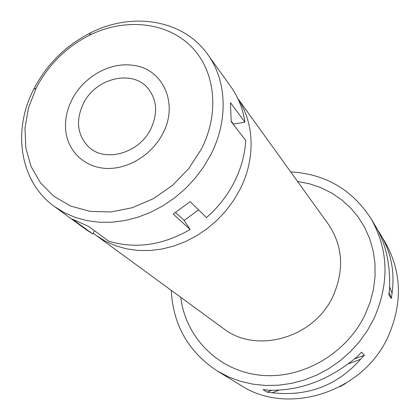 <?xml version="1.0" encoding="UTF-8"?>
<svg xmlns="http://www.w3.org/2000/svg" width="420" height="420" viewBox="0 0 420 420"><rect width="100%" height="100%" fill="white"/><g stroke="black" fill="none" stroke-linecap="round" stroke-linejoin="round"><path stroke-width="0.63" d="M339.969 386.71L345.781 383.407M217.45 371.086L240.702 385.266C287.663 416.262 363.363 392.49 388.243 336.32C402.775 302.894 401.704 271.462 385.03 242.03L379.88 233.436C390.957 251.48 395.02 271.43 392.06 293.281L391.372 298.499L388.841 294.824L389.54 289.548C390.521 264.206 385.77 242.954 375.291 225.787L371.023 218.673C388.584 249.685 389.592 282.959 374.042 318.496L367.484 330.404L359.552 341.534L350.38 351.713L340.1 360.78L328.886 368.587L316.911 375.018L304.369 379.974L291.464 383.392L278.392 385.224L265.361 385.46L252.567 384.116L240.198 381.229L228.438 376.856L217.45 371.086C188.444 351.95 173.05 325.048 171.271 290.372M290.666 171.88C325.327 173.922 352.112 189.52 371.023 218.673M377.428 229.551L379.88 233.436M272.149 392.753L267.047 392.144L263.062 389.603L268.223 390.217C300.137 391.146 329.968 379.817 357.709 356.233L361.473 352.186L364.355 355.215L360.633 359.21C337.181 385.597 307.687 396.779 272.149 392.753L278.948 390.175M180.779 297.329C185.483 336.913 217.487 370.219 259.135 375.076C300.704 380.095 346.143 354.522 365.096 314.622L370.094 302.243L373.433 289.464L375.07 276.523L374.997 263.65L373.223 251.081L369.805 239.038L364.822 227.714L358.381 217.297L350.611 207.958L341.665 199.831L331.706 193.037L320.911 187.666L309.461 183.787L297.549 181.44M237.872 98.632C254.447 122.971 255.738 158.739 239.988 189.43L233.583 200.461L225.897 210.793L217.066 220.227L207.244 228.611L196.602 235.798L185.325 241.663L173.618 246.115L161.674 249.086L149.709 250.53L137.923 250.446L126.509 248.845L115.652 245.774L105.52 241.3L96.275 235.51L223.293 328.43C256.079 354.37 314.066 338.147 333.023 296.158C344.495 269.992 342.93 245.999 328.325 224.191L237.762 98.401M96.275 235.51L93.219 233.153M360.633 359.21L348.285 363.888M364.355 355.215L354.59 358.916M271.824 390.327L267.047 392.144M389.666 286.87L392.06 293.281M389.172 292.582L391.372 298.499M83.664 102.963C75.411 120.288 77.096 134.957 88.715 146.974C104.963 162.776 138.863 153.416 150.638 129.329C158.051 113.579 157.138 99.886 147.898 88.242C132.384 69.269 96.096 77.963 83.664 102.963M162.55 134.017C151.672 154.959 127.969 169.391 106.407 168.42C84.814 167.512 68.108 151.704 65.793 131.072C64.654 120.067 66.901 109.242 72.539 98.585C83.995 76.729 109.751 62.176 132.169 65.2C162.593 67.841 179.335 103.541 162.55 134.017C179.335 103.541 162.593 67.841 132.169 65.2C109.751 62.176 83.995 76.729 72.539 98.585C66.901 109.242 64.654 120.067 65.793 131.072C68.108 151.704 84.814 167.512 106.407 168.42C127.969 169.391 151.672 154.959 162.55 134.017M54.463 206.546C19.814 181.871 12.117 130.762 33.747 89.219L35.516 85.848C48.521 62.57 66.869 44.898 90.562 32.834C132.263 11.524 183.314 19.604 207.727 54.437C226.832 80.519 228.59 120.467 210.651 154.928L203.584 166.971L195.137 178.264L185.451 188.606L174.704 197.815L163.081 205.732L150.785 212.226L138.038 217.182L125.06 220.532L112.082 222.227L99.314 222.259L86.982 220.647L75.275 217.439L64.381 212.704L54.463 206.546L86.504 229.892L92.773 234.003L94.495 230.722M92.773 234.003L72.403 219.146L88.657 226.412L108.544 241.096C135.334 249.233 162.535 245.38 190.139 229.525L184.17 220.437L198.592 209.9M190.139 229.525L173.166 214.048L190.145 201.626L206.467 217.613C218.096 207.433 227.367 195.589 234.276 182.081C241.08 168.535 244.897 154.675 245.726 140.495L231.189 121.564L230.454 102.643L244.939 122.199C242.923 108.859 238.219 97.01 230.827 86.657L207.727 54.437M233.531 124.614L233.51 124.105L244.939 122.199M231.215 121.112L233.51 124.105M37.847 84.929C50.032 63.126 67.221 46.573 89.413 35.27C124.084 18.086 165.055 21.478 190.029 45.376C214.993 69.195 220.421 112.077 201.269 149.258L188.674 168.683L172.389 185.472L153.295 198.702L132.447 207.674L110.985 211.953L90.058 211.376L70.744 206.068L53.991 196.403L40.577 182.968L31.064 166.509L25.82 147.872L24.99 127.979L28.523 107.746L36.194 88.09L37.847 84.929M175.591 212.536L184.17 220.437M89.413 35.27L90.562 32.834M36.194 88.09L33.747 89.219"/></g></svg>
